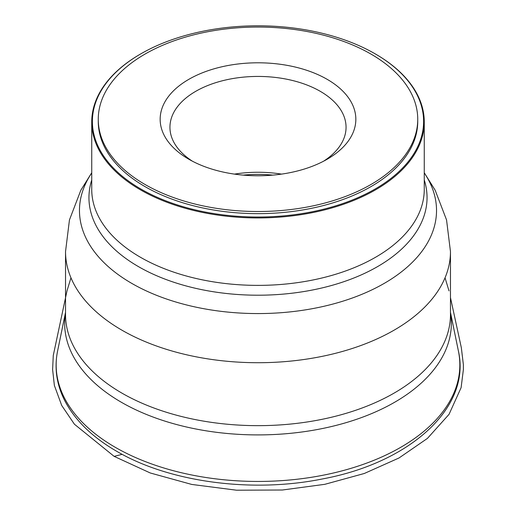 <?xml version="1.0" encoding="UTF-8"?>
<svg xmlns="http://www.w3.org/2000/svg" width="516" height="516" viewBox="0 0 516 516"><rect width="100%" height="100%" fill="white"/><g stroke="black" fill="none" stroke-linecap="round" stroke-linejoin="round"><path stroke-width="0.77" d="M375.338 53.941A166.262 95.989 180 0 1 375.564 54.07A166.262 95.989 180 0 1 424.262 121.944A166.262 95.989 180 0 1 321.623 210.631A166.262 95.989 180 0 1 140.436 189.824A166.262 95.989 180 0 1 91.738 121.944A166.262 95.989 180 0 1 140.436 54.07A166.262 95.989 180 0 1 140.662 53.941M375.106 53.806A165.61 95.615 0 0 0 140.894 53.806A165.61 95.615 0 0 0 140.894 189.024A165.61 95.615 0 0 0 375.1 189.024A165.61 95.615 0 0 0 375.106 53.806L375.564 54.07M98.259 119.286L98.259 121.415A159.741 92.229 0 0 0 145.048 186.631A159.741 92.229 0 0 0 319.133 206.619A159.741 92.229 0 0 0 417.741 121.415L417.741 119.286A159.741 92.229 0 0 0 258 27.058A159.741 92.229 0 0 0 98.259 119.286A159.741 92.229 0 0 0 145.048 184.496A159.741 92.229 0 0 0 319.133 204.491A159.741 92.229 0 0 0 417.741 119.286M323.538 161.224A88.055 50.839 0 0 0 346.055 127.271A88.055 50.839 0 0 0 258 76.433A88.055 50.839 0 0 0 169.945 127.271A88.055 50.839 0 0 0 192.462 161.224M281.549 174.111A88.055 50.839 0 0 0 234.451 174.111M188.817 159.225A97.834 56.483 0 0 0 327.183 159.225A97.834 56.483 0 0 0 327.183 79.341A97.834 56.483 0 0 0 188.817 79.341A97.834 56.483 0 0 0 188.817 159.225L188.817 159.225M65.532 251.595L65.532 314.534A192.468 111.121 0 0 0 121.905 393.108A192.468 111.121 0 0 0 331.653 417.199A192.468 111.121 0 0 0 450.468 314.534L450.468 251.595A192.468 111.121 180 0 1 258 362.716A192.468 111.121 180 0 1 65.532 251.595L69.454 219.926L80.851 190.204L91.738 172.744M91.738 172.957A178.523 103.071 0 0 0 131.761 283.381A178.523 103.071 0 0 0 354.028 297.39A178.523 103.071 0 0 0 425.674 175.111M450.468 312.606A193.352 111.63 180 0 1 340.457 424.249A193.352 111.63 180 0 1 121.279 402.216A193.352 111.63 180 0 1 65.532 312.606M115.274 447.314A201.846 116.532 0 0 0 346.107 469.76A201.846 116.532 0 0 0 458.44 351.196C471.237 407.84 409.756 462.846 322.3 478.977C251.982 493.257 169.196 482.202 116.564 451.21C92.235 437.129 74.955 420.25 64.706 400.564C56.579 384.497 54.193 368.037 57.56 351.196A201.846 116.532 0 0 0 115.274 447.314M272.835 175.118A89.649 51.761 0 0 0 243.165 175.118M91.738 121.944L91.738 189.391A166.262 95.989 0 0 0 140.436 257.265A166.262 95.989 0 0 0 321.623 278.072A166.262 95.989 0 0 0 424.262 189.391L424.262 121.944M424.262 179.955A169.048 97.601 180 0 1 258 295.21A169.048 97.601 180 0 1 91.738 179.955M122.169 454.332L114.126 456.363L150.266 472.978L191.739 484.434L236.509 490.2L282.355 490.013L324.828 484.318L364.296 473.488L399.01 457.982L427.429 438.407L449.036 414.348L461.111 387.645L463.381 369.604L463.381 364.709L461.343 347.72L450.468 297.629M450.468 251.595L446.546 219.926L435.149 190.204L424.262 172.744M65.532 312.374L57.56 351.196M450.468 312.374L458.44 351.196M140.894 53.806L140.436 54.07M449.004 290.876L445.044 277.801M70.963 277.801L66.996 290.863L53.271 355.453L52.619 369.604L54.373 385.452L61.701 405.453L74.42 424.223L114.126 456.363"/></g></svg>
